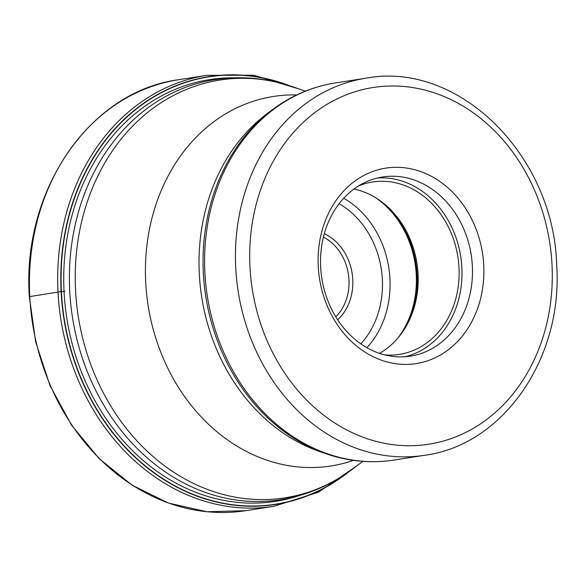 <?xml version="1.0" encoding="UTF-8"?>
<svg xmlns="http://www.w3.org/2000/svg" width="586" height="586" viewBox="0 0 586 586"><rect width="100%" height="100%" fill="white"/><g stroke="black" fill="none" stroke-linecap="round" stroke-linejoin="round"><path stroke-width="0.88" d="M287.037 84.941A216.263 180.341 81.2 0 0 61.391 291.564A201.503 13.749 -2.9 0 1 64.05 291.506L64.826 291.491M347.293 472.829A216.263 180.341 -98.8 0 1 164.058 479.429A216.263 180.341 -98.8 0 1 61.391 291.564L61.112 291.579A216.49 180.525 -98.8 0 1 289.836 85.82M483.75 265.377A98.909 82.48 81.2 0 0 396.011 167.31A98.909 82.48 81.2 0 0 318.249 266.344A98.909 82.48 81.2 0 0 405.995 364.411A98.909 82.48 81.2 0 0 483.75 265.377M472.36 266.117A90.662 75.601 81.2 0 0 391.931 176.225A90.662 75.601 81.2 0 0 382.592 176.972A90.662 75.601 81.2 0 0 320.652 267.004A90.662 75.601 81.2 0 0 401.08 356.896A90.662 75.601 81.2 0 0 410.42 356.149A90.662 75.601 81.2 0 0 472.36 266.117M377.377 178.005A90.662 75.601 -98.8 0 1 461.871 267.743A90.662 75.601 -98.8 0 1 405.146 356.742M384.599 354.86A87.233 72.737 81.2 0 0 399.41 354.384A87.233 72.737 81.2 0 0 458.999 267.765A87.233 72.737 81.2 0 0 372.63 181.99A87.233 72.737 81.2 0 0 358.376 186.026M353.995 189A87.233 72.737 -98.8 0 1 386.218 205.51A87.233 72.737 -98.8 0 1 418.06 274.123A87.233 72.737 -98.8 0 1 405.226 327.852A87.233 72.737 -98.8 0 1 379.53 353.365M30.545 296.472L61.112 291.579A216.49 180.525 -98.8 0 0 165.215 480.469A216.49 180.525 -98.8 0 0 349.695 471.144M29.747 296.252A218.073 181.85 81.2 0 0 245.673 510.684L206.99 511.746L168.556 503.103L132.099 485.164L99.246 458.743L71.455 425.026L49.957 385.522L35.687 341.997L29.3 296.377C22.012 190.157 89.98 91.233 178.723 79.696A218.073 181.85 81.2 0 0 29.747 296.252M202.946 77.901A218.073 181.85 81.2 0 0 201.804 77.901M245.673 510.684L273.94 506.289A218.073 181.85 -98.8 0 1 58.007 291.865A218.073 181.85 -98.8 0 1 206.99 75.308L178.723 79.696M299.431 495.529A213.421 177.968 -98.8 0 1 64.05 291.506A213.421 177.968 81.2 0 1 234.547 77.828M69.712 290.737A212.579 177.265 -98.8 0 1 69.705 290.627A212.579 177.265 -98.8 0 1 214.937 79.637C241.373 75.631 267.48 78.077 293.264 86.962A211.414 176.291 81.2 0 0 75.535 289.865A211.414 176.291 81.2 0 0 75.535 289.975A211.414 176.291 81.2 0 0 174.577 472.77A211.414 176.291 81.2 0 0 352.611 469.012C330.738 485.303 306.603 495.551 280.203 499.755A212.579 177.265 -98.8 0 1 69.712 290.737M353.453 460.362A186.985 155.92 -98.8 0 1 145.702 282.13A186.985 155.92 -98.8 0 1 296.692 94.947M272.373 109.699L267.121 113.633A186.985 155.92 81.2 0 0 199.299 273.809A186.985 155.92 81.2 0 0 319.612 451.528L325.809 453.681A190.347 158.725 -98.8 0 1 203.335 272.761A190.347 158.725 -98.8 0 1 203.327 272.658A190.347 158.725 -98.8 0 1 272.373 109.699C291.44 95.511 312.397 86.596 335.236 82.97A190.816 159.121 81.2 0 0 204.873 272.358A190.816 159.121 81.2 0 0 204.88 272.461A190.816 159.121 81.2 0 0 393.814 460.083C370.953 463.555 348.282 461.424 325.809 453.681M366.089 78.18C458.765 60.636 554.019 155.744 556.7 265.333C563.095 357.863 503.572 444.906 424.674 455.285A190.816 159.121 -98.8 0 1 235.733 267.663A190.816 159.121 -98.8 0 1 235.726 267.516A190.816 159.121 -98.8 0 1 366.089 78.18L335.236 82.97M552.027 264.982A180.51 150.529 -98.8 0 1 552.034 265.121A180.51 150.529 -98.8 0 1 410.053 445.726A180.51 150.529 -98.8 0 1 249.973 266.74A180.51 150.529 -98.8 0 1 249.966 266.601A180.51 150.529 -98.8 0 1 391.946 85.996A180.51 150.529 -98.8 0 1 552.027 264.982M385.2 204.639A90.149 75.176 -98.8 0 1 417.086 274.534A90.149 75.176 -98.8 0 1 417.093 274.636A90.149 75.176 -98.8 0 1 404.523 328.995M397.916 338.005A90.662 75.601 81.2 0 0 416.258 274.834A90.662 75.601 81.2 0 0 416.25 274.724A90.662 75.601 81.2 0 0 376.175 198.053M343.689 198.229A90.662 75.601 -98.8 0 1 389.939 278.811A90.662 75.601 -98.8 0 1 389.946 278.921A90.662 75.601 -98.8 0 1 366.909 347.688M339.074 203.716A85.168 71.023 -98.8 0 1 382.35 279.412A85.168 71.023 -98.8 0 1 360.844 343.865M337.668 319.78A49.795 41.525 -98.8 0 0 352.765 279.69A49.795 41.525 81.2 0 0 352.757 279.581A49.795 41.525 81.2 0 0 324.3 233.697M335.778 316.792A47.048 39.233 81.2 0 0 348.97 279.932A47.048 39.233 81.2 0 0 348.963 279.83A47.048 39.233 81.2 0 0 323.399 237.118M273.94 506.289L318.469 492.203L357.892 465.057M299.497 89.131L253.694 75.22L206.99 75.308M362.851 461.35L352.611 469.012M305.343 91.152L293.264 86.962M424.674 455.285L393.814 460.083"/></g></svg>
